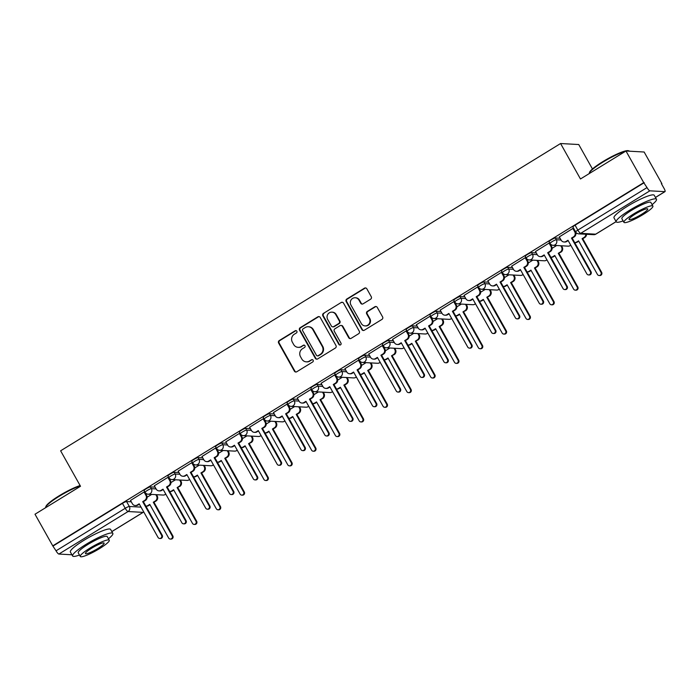 <?xml version="1.0" encoding="UTF-8"?>
<svg xmlns="http://www.w3.org/2000/svg" width="700" height="700" viewBox="0 0 700 700"><rect width="100%" height="100%" fill="white"/><g stroke="black" fill="none" stroke-linecap="round" stroke-linejoin="round"><path stroke-width="1.05" d="M296.844 331.214A1.269 1.216 -86.8 0 0 295.181 330.767L279.256 340.559A1.811 1.732 -86.8 0 0 278.626 343.035L294.385 371.123A1.811 1.732 -86.8 0 0 296.765 371.761L312.69 361.97A1.269 1.216 -86.8 0 0 312.148 359.608A1.269 1.216 -86.8 0 0 311.465 359.783L309.4 361.051A5.801 5.556 -86.8 0 1 301.805 359.004L300.493 356.668A5.801 5.556 -86.8 0 1 302.488 348.731L304.544 347.463A1.269 1.216 -86.8 0 0 304.001 345.1A1.269 1.216 -86.8 0 0 303.319 345.275L301.262 346.544A5.801 5.556 -86.8 0 1 293.659 344.496L292.346 342.16A5.801 5.556 -86.8 0 1 294.341 334.215L296.406 332.955A1.269 1.216 -86.8 0 0 296.844 331.214M296.126 330.636A1.269 1.216 -86.8 0 0 295.706 330.794L279.781 340.585A1.811 1.732 -86.8 0 0 279.16 343.07L294.919 371.149A1.811 1.732 -86.8 0 0 296.056 371.998M312.41 359.66A1.269 1.216 -86.8 0 0 311.99 359.817L309.4 361.051M304.264 345.144A1.269 1.216 -86.8 0 0 303.852 345.31L301.262 346.544M370.641 299.18A1.811 1.732 -86.8 0 0 371.262 296.704L366.844 288.82A1.811 1.732 -86.8 0 0 364.464 288.181L346.78 299.049A1.811 1.732 -86.8 0 0 346.159 301.534L361.918 329.613A1.811 1.732 -86.8 0 0 364.289 330.251L381.981 319.384A1.811 1.732 -86.8 0 0 382.602 316.908L377.256 307.387A1.811 1.732 -86.8 0 0 374.885 306.749L367.316 311.404A1.811 1.732 -86.8 0 0 366.695 313.88L369.338 318.605A4.848 4.646 -86.8 0 1 365.059 325.902A4.848 4.646 -86.8 0 1 361.322 323.531L350.945 305.043A4.848 4.646 -86.8 0 1 355.224 297.736A4.848 4.646 -86.8 0 1 358.969 300.116L360.692 303.196A1.811 1.732 -86.8 0 0 363.072 303.835L370.641 299.18M52.754 545.851L35 514.229L80.509 486.255L60.62 450.809L560.577 143.526L580.466 178.972L625.975 151.008L643.72 182.63L52.754 545.851L56.044 550.812L125.221 508.296A3.692 0.586 -29.3 0 1 129.334 506.476L141.041 507.124M320.224 317.476A1.811 1.732 -86.8 0 0 317.852 316.829L300.16 327.705A1.811 1.732 -86.8 0 0 299.539 330.181L315.297 358.269A1.811 1.732 -86.8 0 0 317.678 358.908L335.361 348.04A1.811 1.732 -86.8 0 0 335.983 345.555L320.224 317.476M323.47 313.381L341.162 302.505A1.811 1.732 -86.8 0 1 343.534 303.144L359.293 331.231A1.811 1.732 -86.8 0 1 358.671 333.707L351.102 338.363A1.811 1.732 -86.8 0 1 348.723 337.724L342.335 326.331A1.811 1.732 -86.8 0 0 339.955 325.692L334.941 328.781A1.811 1.732 -86.8 0 0 334.311 331.266L340.97 343.123A1.269 1.216 -86.8 0 1 339.85 345.03A1.269 1.216 -86.8 0 1 338.87 344.409L322.849 315.858A1.811 1.732 -86.8 0 1 323.47 313.381L341.162 302.505M625.975 151.008L644.14 152.014L661.894 183.636L661.509 183.873M592.454 168.971L578.742 144.532L560.577 143.526M643.72 182.63L647.019 187.591A3.692 0.884 58.4 0 0 649.863 190.829L664.851 191.66A3.692 0.884 58.4 0 0 665 191.625A3.692 0.884 58.4 0 0 664.125 188.536L661.36 183.61L661.894 183.636M53.279 545.886L122.456 503.37A3.692 0.586 -29.3 0 1 126.569 501.55L131.285 501.812M71.925 554.776L58.887 554.05A3.692 0.884 -121.6 0 1 56.044 550.812M144.778 492.1L144.095 491.986L130.515 500.439M168.604 477.452L167.921 477.339L154.332 485.8M192.421 462.814L191.739 462.7L178.159 471.153M216.248 448.175L215.565 448.061L201.976 456.514M240.065 433.527L239.391 433.414L225.803 441.875M263.891 418.889L263.209 418.775L249.629 427.227M287.709 404.25L287.035 404.136L273.446 412.589M311.535 389.602L310.852 389.489L297.273 397.95M335.352 374.964L334.679 374.85L321.09 383.303M359.179 360.325L358.496 360.211L344.916 368.664M382.996 345.678L382.322 345.564L368.734 354.025M406.822 331.039L406.14 330.925L392.56 339.377M430.649 316.4L429.966 316.286L416.377 324.739M454.466 301.752L453.784 301.639L440.204 310.1M478.293 287.114L477.61 287L464.021 295.453M502.11 272.475L501.427 272.361L487.847 280.814M525.936 257.836L525.254 257.714L511.665 266.175M549.754 243.189L549.071 243.075L535.491 251.536M573.58 228.55L572.898 228.436L559.309 236.889M555.371 238L556.351 239.75A3.692 0.586 -29.3 0 0 552.615 241.343A3.692 0.586 -29.3 0 0 550.077 243.434L549.097 241.684A3.692 0.586 150.7 0 1 551.635 239.593A3.692 0.586 150.7 0 1 555.371 238L560.087 238.263M531.545 252.648L532.525 254.389A3.692 0.586 -29.3 0 0 528.798 255.981A3.692 0.586 -29.3 0 0 526.251 258.072L525.271 256.331A3.692 0.586 150.7 0 1 527.809 254.231A3.692 0.586 150.7 0 1 531.545 252.648L536.261 252.901M507.727 267.286L508.707 269.036A3.692 0.586 -29.3 0 0 504.971 270.62A3.692 0.586 -29.3 0 0 502.434 272.72L501.454 270.97A3.692 0.586 150.7 0 1 503.991 268.879A3.692 0.586 150.7 0 1 507.727 267.286L512.435 267.549M483.901 281.925L484.881 283.675A3.692 0.586 -29.3 0 0 481.154 285.267A3.692 0.586 -29.3 0 0 478.608 287.359L477.627 285.609A3.692 0.586 150.7 0 1 480.165 283.517A3.692 0.586 150.7 0 1 483.901 281.925L488.617 282.188M460.075 296.572L461.064 298.314A3.692 0.586 -29.3 0 0 457.327 299.906A3.692 0.586 -29.3 0 0 454.79 301.998L453.801 300.256A3.692 0.586 150.7 0 1 456.347 298.156A3.692 0.586 150.7 0 1 460.075 296.572L464.791 296.826M436.257 311.211L437.238 312.961A3.692 0.586 -29.3 0 0 433.501 314.545A3.692 0.586 -29.3 0 0 430.964 316.645L429.984 314.895A3.692 0.586 150.7 0 1 432.521 312.795A3.692 0.586 150.7 0 1 436.257 311.211L440.974 311.474M412.431 325.85L413.42 327.6A3.692 0.586 -29.3 0 0 409.684 329.192A3.692 0.586 -29.3 0 0 407.146 331.284L406.158 329.534A3.692 0.586 150.7 0 1 408.704 327.442A3.692 0.586 150.7 0 1 412.431 325.85L417.148 326.113M388.614 340.489L389.594 342.239A3.692 0.586 -29.3 0 0 385.858 343.831A3.692 0.586 -29.3 0 0 383.32 345.922L382.34 344.172A3.692 0.586 150.7 0 1 384.877 342.081A3.692 0.586 150.7 0 1 388.614 340.489L393.33 340.751M364.787 355.136L365.767 356.886A3.692 0.586 -29.3 0 0 362.04 358.47A3.692 0.586 -29.3 0 0 359.494 360.57L358.514 358.82A3.692 0.586 150.7 0 1 361.06 356.72A3.692 0.586 150.7 0 1 364.787 355.136L369.504 355.399M340.97 369.775L341.95 371.525A3.692 0.586 -29.3 0 0 338.214 373.118A3.692 0.586 -29.3 0 0 335.676 375.209L334.696 373.459A3.692 0.586 150.7 0 1 337.234 371.368A3.692 0.586 150.7 0 1 340.97 369.775L345.686 370.037M317.144 384.414L318.124 386.164A3.692 0.586 -29.3 0 0 314.396 387.756A3.692 0.586 -29.3 0 0 311.85 389.848L310.87 388.098A3.692 0.586 150.7 0 1 313.416 386.006A3.692 0.586 150.7 0 1 317.144 384.414L321.86 384.676M293.326 399.061L294.306 400.811A3.692 0.586 -29.3 0 0 290.57 402.395A3.692 0.586 -29.3 0 0 288.033 404.495L287.053 402.745A3.692 0.586 150.7 0 1 289.59 400.645A3.692 0.586 150.7 0 1 293.326 399.061L298.043 399.324M269.5 413.7L270.48 415.45A3.692 0.586 -29.3 0 0 266.752 417.043A3.692 0.586 -29.3 0 0 264.206 419.134L263.226 417.384A3.692 0.586 150.7 0 1 265.773 415.293A3.692 0.586 150.7 0 1 269.5 413.7L274.216 413.963M245.682 428.339L246.662 430.089A3.692 0.586 -29.3 0 0 242.926 431.681A3.692 0.586 -29.3 0 0 240.389 433.773L239.409 432.023A3.692 0.586 150.7 0 1 241.946 429.931A3.692 0.586 150.7 0 1 245.682 428.339L250.399 428.601M221.856 442.986L222.836 444.727A3.692 0.586 -29.3 0 0 219.109 446.32A3.692 0.586 -29.3 0 0 216.562 448.42L215.582 446.67A3.692 0.586 150.7 0 1 218.129 444.57A3.692 0.586 150.7 0 1 221.856 442.986L226.572 443.249M198.039 457.625L199.019 459.375A3.692 0.586 -29.3 0 0 195.282 460.959A3.692 0.586 -29.3 0 0 192.745 463.059L191.765 461.309A3.692 0.586 150.7 0 1 194.303 459.218A3.692 0.586 150.7 0 1 198.039 457.625L202.755 457.887M174.213 472.264L175.192 474.014A3.692 0.586 -29.3 0 0 171.465 475.606A3.692 0.586 -29.3 0 0 168.919 477.698L167.939 475.948A3.692 0.586 150.7 0 1 170.476 473.856A3.692 0.586 150.7 0 1 174.213 472.264L178.929 472.526M150.395 486.911L151.375 488.653A3.692 0.586 -29.3 0 0 147.639 490.245A3.692 0.586 -29.3 0 0 145.101 492.336L144.121 490.595A3.692 0.586 150.7 0 1 146.659 488.495A3.692 0.586 150.7 0 1 150.395 486.911L155.102 487.165M151.681 494.419L147.123 497.227M644.254 182.665L575.076 225.181A3.692 0.586 150.7 0 0 572.915 227.045L575.68 231.971A3.692 0.586 -29.3 0 1 577.841 230.108L647.019 187.591M175.508 479.78L170.94 482.58M199.325 465.133L194.766 467.941M223.151 450.494L218.584 453.302M246.969 435.855L242.41 438.655M270.795 421.207L266.227 424.016M294.621 406.569L290.054 409.377M318.439 391.93L313.871 394.73M342.265 377.283L337.697 380.091M366.082 362.644L361.515 365.453M389.909 348.005L385.341 350.805M413.726 333.358L409.159 336.166M437.553 318.719L432.985 321.527M461.37 304.08L456.811 306.88M485.196 289.433L480.629 292.241M509.014 274.794L504.455 277.602M532.84 260.155L528.273 262.955M556.657 245.516L552.099 248.316M576.747 233.161L575.916 233.678M298.139 347.34L298.664 347.366A5.801 5.556 -86.8 0 0 301.787 346.57M306.276 361.848L306.81 361.882A5.801 5.556 -86.8 0 0 309.934 361.078M319.086 316.619A1.811 1.732 -86.8 0 0 318.377 316.864L300.694 327.731A1.811 1.732 -86.8 0 0 300.072 330.216L315.831 358.295A1.811 1.732 -86.8 0 0 316.96 359.152M303.039 328.877A1.269 1.216 -86.8 0 0 302.601 330.61L316.435 355.259A1.269 1.216 -86.8 0 0 318.098 355.705L320.267 354.375A5.801 5.556 -86.8 0 0 322.262 346.43L312.812 329.586A5.801 5.556 -86.8 0 0 305.209 327.539L303.039 328.877M317.415 355.88L317.94 355.915A1.269 1.216 -86.8 0 0 318.623 355.74L318.098 355.705M308.332 326.743L308.866 326.769A5.801 5.556 -86.8 0 1 313.338 329.613L322.796 346.465A5.801 5.556 -86.8 0 1 320.801 354.401L318.623 355.74M342.396 302.295A1.811 1.732 -86.8 0 0 341.688 302.54M340.935 325.447L341.469 325.474A1.811 1.732 -86.8 0 1 342.86 326.366L349.256 337.75A1.811 1.732 -86.8 0 0 350.394 338.608M324.004 313.408A1.811 1.732 -86.8 0 0 323.374 315.892L339.404 344.444A1.269 1.216 -86.8 0 0 340.113 345.012M335.703 314.519A4.848 4.646 -86.8 0 0 327.731 314.466A4.848 4.646 -86.8 0 0 327.679 319.445L331.336 325.955A1.811 1.732 -86.8 0 0 333.716 326.594L338.73 323.514A1.811 1.732 -86.8 0 0 339.36 321.029L335.703 314.519L336.227 314.545A4.848 4.646 -86.8 0 0 332.491 312.174L331.957 312.139M332.736 326.848L333.27 326.874A1.811 1.732 -86.8 0 0 334.241 326.629L333.716 326.594M336.227 314.545L339.885 321.064A1.811 1.732 -86.8 0 1 339.264 323.54L334.241 326.629M355.224 297.736L355.757 297.771A4.848 4.646 -86.8 0 1 359.494 300.142L361.226 303.223A1.811 1.732 -86.8 0 0 362.364 304.08M365.059 325.902L365.592 325.938A4.848 4.646 -86.8 0 0 369.871 318.631L369.338 318.605M376.127 306.53A1.811 1.732 -86.8 0 0 375.419 306.775L367.841 311.43A1.811 1.732 -86.8 0 0 367.22 313.915L369.871 318.631M365.706 287.971A1.811 1.732 -86.8 0 0 364.998 288.207L347.305 299.084A1.811 1.732 -86.8 0 0 346.684 301.56L362.442 329.648A1.811 1.732 -86.8 0 0 363.58 330.496M156.494 494.681L157.229 495.994A3.692 3.535 93.2 0 1 155.96 501.051L153.974 502.267L153.282 502.233L155.269 501.016A3.692 3.535 -86.8 0 0 156.537 495.959L155.803 494.646M149.966 504.735L148.479 505.654A3.692 3.535 93.2 0 1 146.492 506.161L145.871 506.126A3.692 3.535 -86.8 0 0 147.787 505.61L149.774 504.394L168.639 538.011A2.126 2.03 -86.8 0 0 172.13 538.029A2.126 2.03 -86.8 0 0 172.148 535.85L153.282 502.233M153.974 502.267L172.839 535.885A2.126 2.03 93.2 0 1 170.966 539.087L170.275 539.053M130.471 500.36L132.361 503.72A3.692 3.535 -86.8 0 0 137.191 505.024L139.178 503.808L158.043 537.425A2.126 2.03 -86.8 0 0 161.534 537.442A2.126 2.03 -86.8 0 0 161.56 535.264L142.695 501.646L144.681 500.43A3.692 3.535 -86.8 0 0 145.95 495.373L146.633 495.407A3.692 3.535 93.2 0 1 145.364 500.465L143.377 501.681L162.242 535.299A2.126 2.03 93.2 0 1 160.37 538.501L159.688 538.457M139.37 504.149L137.883 505.059A3.692 3.535 93.2 0 1 135.896 505.566L135.205 505.531M144.734 492.021L146.633 495.407M144.06 492.004L145.95 495.373M142.695 501.646L143.377 501.681M180.32 480.043L181.055 481.355A3.692 3.535 93.2 0 1 179.786 486.412L177.109 487.594L179.095 486.369A3.692 3.535 -86.8 0 0 180.364 481.311L179.629 480.008M173.793 490.096L172.296 491.006A3.692 3.535 93.2 0 1 170.31 491.514L169.697 491.479A3.692 3.535 -86.8 0 0 171.614 490.971L173.6 489.746L192.465 523.364A2.126 2.03 -86.8 0 0 195.947 523.39A2.126 2.03 -86.8 0 0 195.974 521.211L177.109 487.594M177.8 487.629L196.665 521.246A2.126 2.03 93.2 0 1 194.793 524.449L194.101 524.405M204.138 465.404L204.873 466.716A3.692 3.535 93.2 0 1 203.604 471.765L201.617 472.99L200.935 472.946L202.912 471.73A3.692 3.535 -86.8 0 0 204.19 466.673L203.455 465.36M197.61 475.449L196.123 476.367A3.692 3.535 93.2 0 1 194.136 476.875L193.515 476.84A3.692 3.535 -86.8 0 0 195.431 476.332L197.418 475.108L216.282 508.725A2.126 2.03 -86.8 0 0 219.774 508.742A2.126 2.03 -86.8 0 0 219.791 506.564L200.935 472.946M201.617 472.99L220.482 506.608A2.126 2.03 93.2 0 1 218.61 509.801L217.919 509.766M154.289 485.721L156.179 489.081A3.692 3.535 -86.8 0 0 161.018 490.385L163.004 489.16L181.869 522.778A2.126 2.03 -86.8 0 0 185.36 522.804A2.126 2.03 -86.8 0 0 185.377 520.625L166.513 487.008L168.499 485.782A3.692 3.535 -86.8 0 0 169.768 480.725L170.459 480.769A3.692 3.535 93.2 0 1 169.19 485.826L167.204 487.043L186.069 520.66A2.126 2.03 93.2 0 1 184.196 523.863L183.505 523.819M163.196 489.51L161.709 490.42A3.692 3.535 93.2 0 1 159.714 490.927L159.031 490.892M168.56 477.374L170.459 480.769M167.886 477.365L169.768 480.725M166.513 487.008L167.204 487.043M178.115 471.074L180.005 474.442A3.692 3.535 -86.8 0 0 184.844 475.738L186.821 474.521L205.686 508.139A2.126 2.03 -86.8 0 0 209.178 508.156A2.126 2.03 -86.8 0 0 209.204 505.977L190.339 472.36L192.325 471.144A3.692 3.535 -86.8 0 0 193.594 466.086L194.285 466.121A3.692 3.535 93.2 0 1 193.008 471.179L191.03 472.404L209.886 506.021A2.126 2.03 93.2 0 1 208.014 509.215L207.331 509.18M187.014 474.863L185.526 475.781A3.692 3.535 93.2 0 1 183.54 476.289L182.849 476.245M192.377 462.735L194.285 466.121M191.704 462.726L193.594 466.086M190.339 472.36L191.03 472.404M80.299 485.896A23.074 3.666 150.7 0 0 59.168 496.317A23.074 3.666 150.7 0 0 45.64 507.316L45.859 506.581A22.522 3.579 -29.3 0 1 59.062 495.854A22.522 3.579 -29.3 0 1 80.106 485.537M108.465 538.773A23.074 3.666 150.7 0 0 112.849 533.391A23.074 3.666 150.7 0 0 86.109 544.32A23.074 3.666 150.7 0 0 72.608 555.975A23.074 3.666 150.7 0 0 79.485 555.039M112.849 533.391L110.626 529.419A23.074 3.666 150.7 0 0 83.877 540.347A23.074 3.666 150.7 0 0 70.376 552.003L72.608 555.975M80.29 556.474L78.243 552.816A16.616 2.643 -29.3 0 1 87.964 544.425A16.616 2.643 -29.3 0 1 107.214 536.559L109.27 540.207A16.616 2.643 150.7 0 0 90.011 548.074A16.616 2.643 150.7 0 0 80.29 556.474A16.616 2.643 150.7 0 0 99.549 548.608A16.616 2.643 150.7 0 0 109.27 540.207M91.709 548.17A10.71 1.706 150.7 0 0 85.444 553.577A10.71 1.706 150.7 0 0 97.851 548.511A10.71 1.706 150.7 0 0 104.116 543.104A10.71 1.706 150.7 0 0 91.709 548.17M625.494 151.296A23.074 3.666 150.7 0 0 602.805 162.19A23.074 3.666 150.7 0 0 589.278 173.189L589.488 172.454A22.522 3.579 -29.3 0 1 602.691 161.726A22.522 3.579 -29.3 0 1 628.259 150.701L628.994 150.894A23.074 3.666 150.7 0 0 626.57 151.034M629.51 151.2A23.074 3.666 150.7 0 0 628.994 150.894M652.094 204.645A23.074 3.666 150.7 0 0 656.486 199.264A23.074 3.666 150.7 0 0 629.738 210.192A23.074 3.666 150.7 0 0 616.236 221.847A23.074 3.666 150.7 0 0 623.122 220.911M656.486 199.264L654.255 195.291A23.074 3.666 150.7 0 0 627.515 206.22A23.074 3.666 150.7 0 0 614.005 217.875L616.236 221.847M623.928 222.346L621.871 218.689A16.616 2.643 -29.3 0 1 631.593 210.298A16.616 2.643 -29.3 0 1 650.851 202.431L652.899 206.08A16.616 2.643 150.7 0 0 633.649 213.946A16.616 2.643 150.7 0 0 623.928 222.346A16.616 2.643 150.7 0 0 643.178 214.48A16.616 2.643 150.7 0 0 652.899 206.08M635.337 214.043A10.71 1.706 150.7 0 0 629.072 219.45A10.71 1.706 150.7 0 0 641.489 214.384A10.71 1.706 150.7 0 0 647.754 208.976A10.71 1.706 150.7 0 0 635.337 214.043M227.964 450.756L228.699 452.069A3.692 3.535 93.2 0 1 227.43 457.126L225.444 458.343L224.752 458.308L226.739 457.091A3.692 3.535 -86.8 0 0 228.007 452.034L227.273 450.721M221.436 460.81L219.94 461.729A3.692 3.535 93.2 0 1 217.954 462.236L217.341 462.201A3.692 3.535 -86.8 0 0 219.258 461.685L221.244 460.469L240.109 494.086A2.126 2.03 -86.8 0 0 243.591 494.104A2.126 2.03 -86.8 0 0 243.618 491.925L224.752 458.308M225.444 458.343L244.309 491.96A2.126 2.03 93.2 0 1 242.436 495.162L241.745 495.127M251.781 436.118L252.516 437.43A3.692 3.535 93.2 0 1 251.248 442.488L248.579 443.669L250.556 442.444A3.692 3.535 -86.8 0 0 251.834 437.395L251.099 436.082M245.254 446.171L243.766 447.081A3.692 3.535 93.2 0 1 241.78 447.589L241.159 447.554A3.692 3.535 -86.8 0 0 243.075 447.046L245.061 445.821L263.926 479.439A2.126 2.03 -86.8 0 0 267.418 479.465A2.126 2.03 -86.8 0 0 267.444 477.286L248.579 443.669M249.261 443.704L268.126 477.321A2.126 2.03 93.2 0 1 266.254 480.524L265.562 480.48M275.608 421.479L276.342 422.791A3.692 3.535 93.2 0 1 275.074 427.84L273.088 429.065L272.396 429.021L274.382 427.805A3.692 3.535 -86.8 0 0 275.651 422.748L274.916 421.435M269.08 431.524L267.592 432.442A3.692 3.535 93.2 0 1 265.598 432.95L264.985 432.915A3.692 3.535 -86.8 0 0 266.901 432.408L268.887 431.183L287.752 464.8A2.126 2.03 -86.8 0 0 291.244 464.826A2.126 2.03 -86.8 0 0 291.261 462.639L272.396 429.021M273.088 429.065L291.953 462.683A2.126 2.03 93.2 0 1 290.08 465.876L289.389 465.841M201.933 456.435L203.822 459.795A3.692 3.535 -86.8 0 0 208.661 461.099L210.648 459.883L229.513 493.5A2.126 2.03 -86.8 0 0 233.004 493.517A2.126 2.03 -86.8 0 0 233.021 491.339L214.156 457.721L216.143 456.505A3.692 3.535 -86.8 0 0 217.411 451.448L218.102 451.483A3.692 3.535 93.2 0 1 216.834 456.54L214.847 457.756L233.713 491.374A2.126 2.03 93.2 0 1 231.84 494.576L231.149 494.541M210.84 460.224L209.352 461.142A3.692 3.535 93.2 0 1 207.366 461.65L206.675 461.606M216.204 448.096L218.102 451.483M215.53 448.079L217.411 451.448M214.156 457.721L214.847 457.756M225.759 441.796L227.649 445.156A3.692 3.535 -86.8 0 0 232.487 446.46L234.465 445.235L253.33 478.852A2.126 2.03 -86.8 0 0 256.821 478.879A2.126 2.03 -86.8 0 0 256.848 476.7L237.983 443.082L239.969 441.858A3.692 3.535 -86.8 0 0 241.237 436.8L241.929 436.844A3.692 3.535 93.2 0 1 240.651 441.901L238.674 443.118L257.539 476.735A2.126 2.03 93.2 0 1 255.657 479.938L254.975 479.894M234.657 445.585L233.17 446.495A3.692 3.535 93.2 0 1 231.184 447.002L230.493 446.967M240.021 433.449L241.929 436.844M239.348 433.44L241.237 436.8M237.983 443.082L238.674 443.118M249.576 427.149L251.466 430.517A3.692 3.535 -86.8 0 0 256.305 431.821L258.291 430.596L277.156 464.214A2.126 2.03 -86.8 0 0 280.648 464.231A2.126 2.03 -86.8 0 0 280.665 462.052L261.8 428.435L263.786 427.219A3.692 3.535 -86.8 0 0 265.055 422.161L265.746 422.196A3.692 3.535 93.2 0 1 264.477 427.254L262.491 428.479L281.356 462.096A2.126 2.03 93.2 0 1 279.484 465.29L278.793 465.255M258.484 430.938L256.996 431.856A3.692 3.535 93.2 0 1 255.01 432.364L254.319 432.329M263.848 418.81L265.746 422.196M263.174 418.801L265.055 422.161M261.8 428.435L262.491 428.479M299.425 406.831L300.16 408.144A3.692 3.535 93.2 0 1 298.891 413.201L296.905 414.426L296.223 414.382L298.209 413.166A3.692 3.535 -86.8 0 0 299.477 408.109L298.743 406.796M292.898 416.885L291.41 417.804A3.692 3.535 93.2 0 1 289.424 418.311L288.803 418.276A3.692 3.535 -86.8 0 0 290.719 417.76L292.705 416.544L311.57 450.161A2.126 2.03 -86.8 0 0 315.061 450.179A2.126 2.03 -86.8 0 0 315.088 448L296.223 414.382M296.905 414.426L315.77 448.035A2.126 2.03 93.2 0 1 313.898 451.238L313.206 451.202M273.402 412.51L275.293 415.87A3.692 3.535 -86.8 0 0 280.131 417.174L282.118 415.957L300.983 449.575A2.126 2.03 -86.8 0 0 304.465 449.593A2.126 2.03 -86.8 0 0 304.491 447.414L285.626 413.796L287.613 412.58A3.692 3.535 -86.8 0 0 288.881 407.523L289.572 407.558A3.692 3.535 93.2 0 1 288.304 412.615L286.317 413.831L305.183 447.449A2.126 2.03 93.2 0 1 303.301 450.651L302.619 450.616M282.31 416.299L280.814 417.217A3.692 3.535 93.2 0 1 278.828 417.725L278.136 417.681M287.665 404.171L289.572 407.558M286.991 404.154L288.881 407.523M285.626 413.796L286.317 413.831M323.251 392.192L323.986 393.505A3.692 3.535 93.2 0 1 322.717 398.562L320.04 399.744L322.026 398.519A3.692 3.535 -86.8 0 0 323.295 393.47L322.56 392.158M316.724 402.246L315.236 403.156A3.692 3.535 93.2 0 1 313.241 403.664L312.629 403.629A3.692 3.535 -86.8 0 0 314.545 403.121L316.531 401.905L335.396 435.514A2.126 2.03 -86.8 0 0 338.887 435.54A2.126 2.03 -86.8 0 0 338.905 433.361L320.04 399.744M320.731 399.779L339.596 433.396A2.126 2.03 93.2 0 1 337.724 436.599L337.033 436.555M297.229 397.871L299.11 401.231A3.692 3.535 -86.8 0 0 303.949 402.535L305.935 401.31L324.8 434.928A2.126 2.03 -86.8 0 0 328.291 434.954A2.126 2.03 -86.8 0 0 328.309 432.775L309.444 399.158L311.43 397.933A3.692 3.535 -86.8 0 0 312.707 392.875L313.39 392.919A3.692 3.535 93.2 0 1 312.121 397.976L310.135 399.192L329 432.81A2.126 2.03 93.2 0 1 327.127 436.012L326.436 435.969M306.127 401.66L304.64 402.57A3.692 3.535 93.2 0 1 302.654 403.078L301.963 403.043M311.491 389.524L313.39 392.919M310.817 389.515L312.707 392.875M309.444 399.158L310.135 399.192M347.069 377.554L347.804 378.866A3.692 3.535 93.2 0 1 346.535 383.915L344.549 385.14L343.866 385.105L345.852 383.88A3.692 3.535 -86.8 0 0 347.121 378.822L346.386 377.51M340.541 387.599L339.054 388.517A3.692 3.535 93.2 0 1 337.067 389.025L336.446 388.99A3.692 3.535 -86.8 0 0 338.363 388.483L340.349 387.257L359.214 420.875A2.126 2.03 -86.8 0 0 362.705 420.901A2.126 2.03 -86.8 0 0 362.731 418.714L343.866 385.105M344.549 385.14L363.414 418.757A2.126 2.03 93.2 0 1 361.541 421.951L360.859 421.916M321.046 383.224L322.936 386.592A3.692 3.535 -86.8 0 0 327.775 387.896L329.761 386.671L348.626 420.289A2.126 2.03 -86.8 0 0 352.109 420.306A2.126 2.03 -86.8 0 0 352.135 418.127L333.27 384.51L335.256 383.294A3.692 3.535 -86.8 0 0 336.525 378.236L337.216 378.28A3.692 3.535 93.2 0 1 335.947 383.329L333.961 384.554L352.826 418.171A2.126 2.03 93.2 0 1 350.954 421.365L350.262 421.33M329.954 387.012L328.457 387.931A3.692 3.535 93.2 0 1 326.471 388.439L325.789 388.404M335.309 374.885L337.216 378.28M334.635 374.876L336.525 378.236M333.27 384.51L333.961 384.554M370.895 362.915L371.63 364.219A3.692 3.535 93.2 0 1 370.361 369.276L368.375 370.501L367.684 370.457L369.67 369.241A3.692 3.535 -86.8 0 0 370.939 364.184L370.204 362.871M364.368 372.96L362.88 373.879A3.692 3.535 93.2 0 1 360.885 374.386L360.273 374.351A3.692 3.535 -86.8 0 0 362.189 373.835L364.175 372.619L383.04 406.236A2.126 2.03 -86.8 0 0 386.531 406.254A2.126 2.03 -86.8 0 0 386.549 404.075L367.684 370.457M368.375 370.501L387.24 404.11A2.126 2.03 93.2 0 1 385.368 407.312L384.676 407.277M344.873 368.585L346.754 371.945A3.692 3.535 -86.8 0 0 351.592 373.249L353.579 372.033L372.444 405.65A2.126 2.03 -86.8 0 0 375.935 405.668A2.126 2.03 -86.8 0 0 375.961 403.489L357.096 369.871L359.074 368.655A3.692 3.535 -86.8 0 0 360.351 363.598L361.034 363.632A3.692 3.535 93.2 0 1 359.765 368.69L357.779 369.906L376.644 403.524A2.126 2.03 93.2 0 1 374.771 406.726L374.08 406.691M353.771 372.374L352.284 373.293A3.692 3.535 93.2 0 1 350.297 373.8L349.606 373.756M359.135 360.246L361.034 363.632M358.461 360.229L360.351 363.598M357.096 369.871L357.779 369.906M394.713 348.267L395.456 349.58A3.692 3.535 93.2 0 1 394.179 354.637L391.51 355.819L393.496 354.594A3.692 3.535 -86.8 0 0 394.765 349.545L394.03 348.233M388.185 358.321L386.697 359.231A3.692 3.535 93.2 0 1 384.711 359.739L384.09 359.713A3.692 3.535 -86.8 0 0 386.006 359.196L387.993 357.98L406.858 391.589A2.126 2.03 -86.8 0 0 410.349 391.615A2.126 2.03 -86.8 0 0 410.375 389.436L391.51 355.819M392.192 355.854L411.058 389.471A2.126 2.03 93.2 0 1 409.185 392.674L408.502 392.63M368.69 353.946L370.58 357.306A3.692 3.535 -86.8 0 0 375.419 358.61L377.405 357.385L396.27 391.002A2.126 2.03 -86.8 0 0 399.752 391.029A2.126 2.03 -86.8 0 0 399.779 388.85L380.914 355.233L382.9 354.007A3.692 3.535 -86.8 0 0 384.169 348.959L384.86 348.994A3.692 3.535 93.2 0 1 383.591 354.051L381.605 355.267L400.47 388.885A2.126 2.03 93.2 0 1 398.598 392.088L397.906 392.044M377.598 357.735L376.101 358.645A3.692 3.535 93.2 0 1 374.115 359.152L373.433 359.118M382.953 345.599L384.86 348.994M382.279 345.59L384.169 348.959M380.914 355.233L381.605 355.267M418.539 333.629L419.274 334.941A3.692 3.535 93.2 0 1 418.005 339.99L415.328 341.18L417.314 339.955A3.692 3.535 -86.8 0 0 418.582 334.898L417.848 333.594M412.011 343.674L410.524 344.592A3.692 3.535 93.2 0 1 408.537 345.1L407.916 345.065A3.692 3.535 -86.8 0 0 409.832 344.558L411.819 343.332L430.684 376.95A2.126 2.03 -86.8 0 0 434.175 376.976A2.126 2.03 -86.8 0 0 434.192 374.789L415.328 341.18M416.019 341.215L434.884 374.832A2.126 2.03 93.2 0 1 433.011 378.026L432.32 377.991M392.516 339.299L394.398 342.668A3.692 3.535 -86.8 0 0 399.236 343.971L401.223 342.746L420.088 376.364A2.126 2.03 -86.8 0 0 423.579 376.39A2.126 2.03 -86.8 0 0 423.605 374.203L404.74 340.585L406.717 339.369A3.692 3.535 -86.8 0 0 407.995 334.311L408.678 334.355A3.692 3.535 93.2 0 1 407.409 339.404L405.422 340.629L424.287 374.246A2.126 2.03 93.2 0 1 422.415 377.44L421.724 377.405M401.415 343.088L399.928 344.006A3.692 3.535 93.2 0 1 397.941 344.514L397.25 344.479M406.779 330.96L408.678 334.355M406.105 330.951L407.995 334.311M404.74 340.585L405.422 340.629M442.365 318.99L443.1 320.294A3.692 3.535 93.2 0 1 441.822 325.351L439.845 326.576L439.154 326.533L441.14 325.316A3.692 3.535 -86.8 0 0 442.409 320.259L441.674 318.946M435.829 329.035L434.341 329.954A3.692 3.535 93.2 0 1 432.355 330.461L431.743 330.426A3.692 3.535 -86.8 0 0 433.659 329.91L435.636 328.694L454.501 362.311A2.126 2.03 -86.8 0 0 457.992 362.329A2.126 2.03 -86.8 0 0 458.019 360.15L439.154 326.533M439.845 326.576L458.701 360.185A2.126 2.03 93.2 0 1 456.829 363.387L456.146 363.352M416.334 324.66L418.224 328.029A3.692 3.535 -86.8 0 0 423.062 329.324L425.049 328.108L443.914 361.725A2.126 2.03 -86.8 0 0 447.405 361.743A2.126 2.03 -86.8 0 0 447.422 359.564L428.558 325.946L430.544 324.73A3.692 3.535 -86.8 0 0 431.812 319.672L432.504 319.707A3.692 3.535 93.2 0 1 431.235 324.765L429.249 325.99L448.114 359.599A2.126 2.03 93.2 0 1 446.241 362.801L445.55 362.766M425.241 328.449L423.754 329.368A3.692 3.535 93.2 0 1 421.759 329.875L421.076 329.831M430.596 316.321L432.504 319.707M429.922 316.304L431.812 319.672M428.558 325.946L429.249 325.99M466.183 304.342L466.918 305.655A3.692 3.535 93.2 0 1 465.649 310.713L462.971 311.894L464.957 310.669A3.692 3.535 -86.8 0 0 466.226 305.62L465.491 304.308M459.655 314.396L458.168 315.306A3.692 3.535 93.2 0 1 456.181 315.814L455.56 315.787A3.692 3.535 -86.8 0 0 457.476 315.271L459.463 314.055L478.327 347.672A2.126 2.03 -86.8 0 0 481.819 347.69A2.126 2.03 -86.8 0 0 481.836 345.511L462.971 311.894M463.662 311.929L482.528 345.546A2.126 2.03 93.2 0 1 480.655 348.749L479.964 348.705M440.16 310.021L442.041 313.381A3.692 3.535 -86.8 0 0 446.88 314.685L448.866 313.469L467.731 347.078A2.126 2.03 -86.8 0 0 471.222 347.104A2.126 2.03 -86.8 0 0 471.249 344.925L452.384 311.308L454.37 310.082A3.692 3.535 -86.8 0 0 455.639 305.034L456.321 305.069A3.692 3.535 93.2 0 1 455.052 310.126L453.066 311.342L471.931 344.96A2.126 2.03 93.2 0 1 470.059 348.162L469.376 348.119M449.059 313.81L447.571 314.72A3.692 3.535 93.2 0 1 445.585 315.227L444.894 315.192M454.423 301.674L456.321 305.069M453.749 301.665L455.639 305.034M452.384 311.308L453.066 311.342M490.009 289.704L490.744 291.016A3.692 3.535 93.2 0 1 489.466 296.074L486.798 297.255L488.784 296.03A3.692 3.535 -86.8 0 0 490.052 290.973L489.317 289.669M483.481 299.757L481.985 300.668A3.692 3.535 93.2 0 1 479.999 301.175L479.386 301.14A3.692 3.535 -86.8 0 0 481.302 300.632L483.289 299.408L502.145 333.025A2.126 2.03 -86.8 0 0 505.636 333.051A2.126 2.03 -86.8 0 0 505.662 330.864L486.798 297.255M487.489 297.29L506.354 330.908A2.126 2.03 93.2 0 1 504.472 334.101L503.79 334.066M463.977 295.374L465.867 298.743A3.692 3.535 -86.8 0 0 470.706 300.046L472.692 298.821L491.558 332.439A2.126 2.03 -86.8 0 0 495.049 332.465A2.126 2.03 -86.8 0 0 495.066 330.277L476.201 296.669L478.188 295.444A3.692 3.535 -86.8 0 0 479.456 290.386L480.148 290.43A3.692 3.535 93.2 0 1 478.879 295.479L476.892 296.704L495.758 330.321A2.126 2.03 93.2 0 1 493.885 333.515L493.194 333.48M472.885 299.162L471.398 300.081A3.692 3.535 93.2 0 1 469.403 300.589L468.72 300.554M478.24 287.035L480.148 290.43M477.566 287.026L479.456 290.386M476.201 296.669L476.892 296.704M513.826 275.065L514.561 276.369A3.692 3.535 93.2 0 1 513.293 281.426L511.306 282.651L510.615 282.608L512.601 281.391A3.692 3.535 -86.8 0 0 513.87 276.334L513.135 275.021M507.299 285.11L505.811 286.029A3.692 3.535 93.2 0 1 503.825 286.536L503.204 286.501A3.692 3.535 -86.8 0 0 505.12 285.985L507.106 284.769L525.971 318.386A2.126 2.03 -86.8 0 0 529.462 318.404A2.126 2.03 -86.8 0 0 529.48 316.225L510.615 282.608M511.306 282.651L530.171 316.269A2.126 2.03 93.2 0 1 528.299 319.463L527.608 319.428M487.804 280.735L489.694 284.104A3.692 3.535 -86.8 0 0 494.524 285.399L496.51 284.183L515.375 317.8A2.126 2.03 -86.8 0 0 518.866 317.817A2.126 2.03 -86.8 0 0 518.892 315.639L500.028 282.021L502.014 280.805A3.692 3.535 -86.8 0 0 503.282 275.748L503.965 275.783A3.692 3.535 93.2 0 1 502.696 280.84L500.71 282.065L519.575 315.674A2.126 2.03 93.2 0 1 517.702 318.876L517.02 318.841M496.702 284.524L495.215 285.442A3.692 3.535 93.2 0 1 493.229 285.95L492.537 285.906M502.066 272.396L503.965 275.783M501.392 272.379L503.282 275.748M500.028 282.021L500.71 282.065M537.653 260.418L538.387 261.73A3.692 3.535 93.2 0 1 537.119 266.787L535.133 268.004L534.441 267.969L536.428 266.752A3.692 3.535 -86.8 0 0 537.696 261.695L536.961 260.382M531.125 270.471L529.629 271.381A3.692 3.535 93.2 0 1 527.642 271.898L527.03 271.863A3.692 3.535 -86.8 0 0 528.946 271.346L530.933 270.13L549.798 303.748A2.126 2.03 -86.8 0 0 553.28 303.765A2.126 2.03 -86.8 0 0 553.306 301.586L534.441 267.969M535.133 268.004L553.997 301.621A2.126 2.03 93.2 0 1 552.125 304.824L551.434 304.78M511.621 266.096L513.511 269.456A3.692 3.535 -86.8 0 0 518.35 270.76L520.336 269.544L539.201 303.152A2.126 2.03 -86.8 0 0 542.692 303.179A2.126 2.03 -86.8 0 0 542.71 301L523.845 267.382L525.831 266.158A3.692 3.535 -86.8 0 0 527.1 261.109L527.791 261.144A3.692 3.535 93.2 0 1 526.523 266.201L524.536 267.418L543.401 301.035A2.126 2.03 93.2 0 1 541.529 304.238L540.837 304.194M520.529 269.885L519.041 270.795A3.692 3.535 93.2 0 1 517.046 271.303L516.364 271.267M525.892 257.749L527.791 261.144M525.219 257.74L527.1 261.109M523.845 267.382L524.536 267.418M561.47 245.779L562.205 247.091A3.692 3.535 93.2 0 1 560.936 252.149L558.267 253.33L560.245 252.105A3.692 3.535 -86.8 0 0 561.523 247.047L560.779 245.744M554.942 255.832L553.455 256.743A3.692 3.535 93.2 0 1 551.469 257.25L550.847 257.215A3.692 3.535 -86.8 0 0 552.764 256.707L554.75 255.483L573.615 289.1A2.126 2.03 -86.8 0 0 577.106 289.126A2.126 2.03 -86.8 0 0 577.124 286.947L558.267 253.33M558.95 253.365L577.815 286.983A2.126 2.03 93.2 0 1 575.942 290.185L575.251 290.141M535.447 251.449L537.337 254.818A3.692 3.535 -86.8 0 0 542.176 256.121L544.154 254.896L563.019 288.514A2.126 2.03 -86.8 0 0 566.51 288.54A2.126 2.03 -86.8 0 0 566.536 286.352L547.671 252.744L549.657 251.519A3.692 3.535 -86.8 0 0 550.926 246.461L551.617 246.505A3.692 3.535 93.2 0 1 550.34 251.554L548.354 252.779L567.219 286.396A2.126 2.03 93.2 0 1 565.346 289.59L564.664 289.555M544.346 255.237L542.859 256.156A3.692 3.535 93.2 0 1 540.872 256.664L540.181 256.629M549.71 243.11L551.617 246.505M549.036 243.101L550.926 246.461M547.671 252.744L548.354 252.779M586.512 234.281A3.692 3.535 93.2 0 1 584.762 237.501L582.776 238.726L582.085 238.682L584.071 237.466A3.692 3.535 -86.8 0 0 585.821 234.246M578.769 241.185L577.273 242.104A3.692 3.535 93.2 0 1 575.286 242.611L574.674 242.576A3.692 3.535 -86.8 0 0 576.59 242.06L578.576 240.844L597.441 274.461A2.126 2.03 -86.8 0 0 600.924 274.479A2.126 2.03 -86.8 0 0 600.95 272.3L582.085 238.682M582.776 238.726L601.641 272.344A2.126 2.03 93.2 0 1 599.769 275.537L599.077 275.502M559.265 236.81L561.155 240.179A3.692 3.535 -86.8 0 0 565.994 241.474L567.98 240.257L586.845 273.875A2.126 2.03 -86.8 0 0 590.336 273.892A2.126 2.03 -86.8 0 0 590.354 271.714L571.489 238.096L573.475 236.88A3.692 3.535 -86.8 0 0 574.744 231.822L575.435 231.858A3.692 3.535 93.2 0 1 574.166 236.915L572.18 238.14L591.045 271.757A2.126 2.03 93.2 0 1 589.173 274.951L588.481 274.916M568.173 240.599L566.685 241.517A3.692 3.535 93.2 0 1 564.699 242.025L564.008 241.981M573.536 228.471L575.435 231.858M572.863 228.463L574.744 231.822M571.489 238.096L572.18 238.14M295.706 330.794L295.181 330.767M311.99 359.817L311.465 359.783M303.852 345.31L303.319 345.275M649.863 190.829L580.685 233.345L595.674 234.176L616.105 221.62M655.454 197.435L664.851 191.66M126.569 501.55L129.334 506.476A3.692 3.535 -86.8 0 1 128.065 511.534L58.887 554.05M111.825 531.562L143.054 512.365L128.065 511.534A3.692 0.884 -121.6 0 1 125.221 508.296L122.456 503.37M550.077 243.434A3.692 3.692 0 0 0 553.087 245.315A3.692 3.535 93.2 0 0 556.351 239.75L561.067 240.013M526.251 258.072A3.692 3.692 0 0 0 529.27 259.954A3.692 3.535 93.2 0 0 532.525 254.389L537.241 254.651M502.434 272.72A3.692 3.692 0 0 0 505.444 274.601A3.692 3.535 93.2 0 0 508.707 269.036L513.424 269.299M478.608 287.359A3.692 3.692 0 0 0 481.626 289.24A3.692 3.535 93.2 0 0 484.881 283.675L489.597 283.938M454.79 301.998A3.692 3.692 0 0 0 457.8 303.879A3.692 3.535 93.2 0 0 461.064 298.314L465.78 298.576M430.964 316.645A3.692 3.692 0 0 0 433.983 318.517A3.692 3.535 93.2 0 0 437.238 312.961L441.954 313.215M407.146 331.284A3.692 3.692 0 0 0 410.156 333.165A3.692 3.535 93.2 0 0 413.42 327.6L418.127 327.863M383.32 345.922A3.692 3.692 0 0 0 386.339 347.804A3.692 3.535 93.2 0 0 389.594 342.239L394.31 342.501M359.494 360.57A3.692 3.692 0 0 0 362.512 362.442A3.692 3.535 93.2 0 0 365.767 356.886L370.484 357.14M335.676 375.209A3.692 3.692 0 0 0 338.695 377.09A3.692 3.535 93.2 0 0 341.95 371.525L346.666 371.787M311.85 389.848A3.692 3.692 0 0 0 314.869 391.729A3.692 3.535 93.2 0 0 318.124 386.164L322.84 386.426M288.033 404.495A3.692 3.692 0 0 0 291.043 406.368A3.692 3.535 93.2 0 0 294.306 400.811L299.023 401.065M264.206 419.134A3.692 3.692 0 0 0 267.225 421.015A3.692 3.535 93.2 0 0 270.48 415.45L275.196 415.713M240.389 433.773A3.692 3.692 0 0 0 243.399 435.654A3.692 3.535 93.2 0 0 246.662 430.089L251.379 430.351M216.562 448.42A3.692 3.692 0 0 0 219.581 450.293A3.692 3.535 93.2 0 0 222.836 444.727L227.553 444.99M192.745 463.059A3.692 3.692 0 0 0 195.755 464.94A3.692 3.535 93.2 0 0 199.019 459.375L203.735 459.637M168.919 477.698A3.692 3.692 0 0 0 171.938 479.579A3.692 3.535 93.2 0 0 175.192 474.014L179.909 474.276M145.101 492.336A3.692 3.692 0 0 0 148.111 494.218A3.692 3.535 93.2 0 0 151.375 488.653L156.091 488.915M165.734 494.034A3.692 3.535 93.2 0 1 165.095 494.541A3.692 3.535 -86.8 0 1 163.1 495.049A3.692 3.692 0 0 0 165.778 494.113M189.56 479.395A3.692 3.535 93.2 0 1 188.912 479.903A3.692 3.535 -86.8 0 1 186.926 480.41A3.692 3.692 0 0 0 189.604 479.465M213.377 464.756A3.692 3.535 93.2 0 1 212.739 465.264A3.692 3.535 -86.8 0 1 210.744 465.771A3.692 3.692 0 0 0 213.421 464.826M237.204 450.109A3.692 3.535 93.2 0 1 236.556 450.616A3.692 3.535 -86.8 0 1 234.57 451.124A3.692 3.692 0 0 0 237.248 450.188M261.021 435.47A3.692 3.535 93.2 0 1 260.382 435.977A3.692 3.535 -86.8 0 1 258.396 436.485A3.692 3.692 0 0 0 261.065 435.54M284.848 420.831A3.692 3.535 93.2 0 1 284.2 421.339A3.692 3.535 -86.8 0 1 282.214 421.846A3.692 3.692 0 0 0 284.891 420.901M308.674 406.184A3.692 3.535 93.2 0 1 308.026 406.691A3.692 3.535 -86.8 0 1 306.04 407.199A3.692 3.692 0 0 0 308.709 406.262M332.491 391.545A3.692 3.535 93.2 0 1 331.844 392.053A3.692 3.535 -86.8 0 1 329.858 392.56A3.692 3.692 0 0 0 332.535 391.615M356.317 376.906A3.692 3.535 93.2 0 1 355.67 377.414A3.692 3.535 -86.8 0 1 353.684 377.921A3.692 3.692 0 0 0 356.352 376.976M380.135 362.259A3.692 3.535 93.2 0 1 379.488 362.766A3.692 3.535 -86.8 0 1 377.501 363.274A3.692 3.692 0 0 0 380.179 362.338M403.961 347.62A3.692 3.535 93.2 0 1 403.314 348.127A3.692 3.535 -86.8 0 1 401.328 348.635A3.692 3.692 0 0 0 403.996 347.69M427.779 332.981A3.692 3.535 93.2 0 1 427.14 333.489A3.692 3.535 -86.8 0 1 425.145 333.996A3.692 3.692 0 0 0 427.822 333.051M451.605 318.334A3.692 3.535 93.2 0 1 450.957 318.841A3.692 3.535 -86.8 0 1 448.971 319.349A3.692 3.692 0 0 0 451.64 318.412M475.423 303.695A3.692 3.535 93.2 0 1 474.784 304.203A3.692 3.535 -86.8 0 1 472.789 304.71A3.692 3.692 0 0 0 475.466 303.765M499.249 289.056A3.692 3.535 93.2 0 1 498.601 289.564A3.692 3.535 -86.8 0 1 496.615 290.071A3.692 3.692 0 0 0 499.293 289.126M523.066 274.409A3.692 3.535 93.2 0 1 522.428 274.916A3.692 3.535 -86.8 0 1 520.433 275.424A3.692 3.692 0 0 0 523.11 274.488M546.892 259.77A3.692 3.535 93.2 0 1 546.245 260.277A3.692 3.535 -86.8 0 1 544.259 260.785A3.692 3.692 0 0 0 546.936 259.84M570.71 245.131A3.692 3.535 93.2 0 1 570.071 245.639A3.692 3.535 -86.8 0 1 568.076 246.146A3.692 3.692 0 0 0 570.754 245.201M575.076 225.181L577.841 230.108A3.692 0.884 -121.6 0 0 580.685 233.345A3.692 3.535 93.2 0 1 578.699 233.852L593.688 234.684A3.692 3.692 0 0 0 595.822 234.141A3.692 0.884 58.4 0 0 595.919 234.019M616.131 221.664L595.822 234.141A3.692 0.884 58.4 0 1 595.674 234.176A3.692 3.535 93.2 0 1 593.688 234.684M143.701 511.858A3.692 3.535 -86.8 0 1 143.054 512.365A3.692 0.884 58.4 0 0 143.202 512.33A3.692 0.884 58.4 0 0 143.308 512.19M294.919 371.149L294.385 371.123M279.16 343.07L278.626 343.035M279.781 340.585L279.256 340.559M315.831 358.295L315.297 358.269M300.072 330.216L299.539 330.181M300.694 327.731L300.16 327.705M318.377 316.864L317.852 316.829M320.801 354.401L320.267 354.375M322.796 346.465L322.262 346.43M313.338 329.613L312.812 329.586M349.256 337.75L348.723 337.724M342.86 326.366L342.335 326.331M339.404 344.444L338.87 344.409M323.374 315.892L322.849 315.858M339.264 323.54L338.73 323.514M339.885 321.064L339.36 321.029M361.226 303.223L360.692 303.196M359.494 300.142L358.969 300.116M367.22 313.915L366.695 313.88M367.841 311.43L367.316 311.404M375.419 306.775L374.885 306.749M362.442 329.648L361.918 329.613M346.684 301.56L346.159 301.534M347.305 299.084L346.78 299.049M364.998 288.207L364.464 288.181M155.96 501.051L155.269 501.016M157.229 495.994L156.537 495.959M148.479 505.654L147.787 505.61M172.839 535.885L172.148 535.85M137.191 505.024L137.883 505.059M144.681 500.43L145.364 500.465M161.56 535.264L162.242 535.299M179.786 486.412L179.095 486.369M181.055 481.355L180.364 481.311M172.296 491.006L171.614 490.971M196.665 521.246L195.974 521.211M203.604 471.765L202.912 471.73M204.873 466.716L204.19 466.673M196.123 476.367L195.431 476.332M220.482 506.608L219.791 506.564M161.018 490.385L161.709 490.42M168.499 485.782L169.19 485.826M185.377 520.625L186.069 520.66M184.844 475.738L185.526 475.781M192.325 471.144L193.008 471.179M209.204 505.977L209.886 506.021M227.43 457.126L226.739 457.091M228.699 452.069L228.007 452.034M219.94 461.729L219.258 461.685M244.309 491.96L243.618 491.925M251.248 442.488L250.556 442.444M252.516 437.43L251.834 437.395M243.766 447.081L243.075 447.046M268.126 477.321L267.444 477.286M275.074 427.84L274.382 427.805M276.342 422.791L275.651 422.748M267.592 432.442L266.901 432.408M291.953 462.683L291.261 462.639M208.661 461.099L209.352 461.142M216.143 456.505L216.834 456.54M233.021 491.339L233.713 491.374M232.487 446.46L233.17 446.495M239.969 441.858L240.651 441.901M256.848 476.7L257.539 476.735M256.305 431.821L256.996 431.856M263.786 427.219L264.477 427.254M280.665 462.052L281.356 462.096M298.891 413.201L298.209 413.166M300.16 408.144L299.477 408.109M291.41 417.804L290.719 417.76M315.77 448.035L315.088 448M280.131 417.174L280.814 417.217M287.613 412.58L288.304 412.615M304.491 447.414L305.183 447.449M322.717 398.562L322.026 398.519M323.986 393.505L323.295 393.47M315.236 403.156L314.545 403.121M339.596 433.396L338.905 433.361M303.949 402.535L304.64 402.57M311.43 397.933L312.121 397.976M328.309 432.775L329 432.81M346.535 383.915L345.852 383.88M347.804 378.866L347.121 378.822M339.054 388.517L338.363 388.483M363.414 418.757L362.731 418.714M327.775 387.896L328.457 387.931M335.256 383.294L335.947 383.329M352.135 418.127L352.826 418.171M370.361 369.276L369.67 369.241M371.63 364.219L370.939 364.184M362.88 373.879L362.189 373.835M387.24 404.11L386.549 404.075M351.592 373.249L352.284 373.293M359.074 368.655L359.765 368.69M375.961 403.489L376.644 403.524M394.179 354.637L393.496 354.594M395.456 349.58L394.765 349.545M386.697 359.231L386.006 359.196M411.058 389.471L410.375 389.436M375.419 358.61L376.101 358.645M382.9 354.007L383.591 354.051M399.779 388.85L400.47 388.885M418.005 339.99L417.314 339.955M419.274 334.941L418.582 334.898M410.524 344.592L409.832 344.558M434.884 374.832L434.192 374.789M399.236 343.971L399.928 344.006M406.717 339.369L407.409 339.404M423.605 374.203L424.287 374.246M441.822 325.351L441.14 325.316M443.1 320.294L442.409 320.259M434.341 329.954L433.659 329.91M458.701 360.185L458.019 360.15M423.062 329.324L423.754 329.368M430.544 324.73L431.235 324.765M447.422 359.564L448.114 359.599M465.649 310.713L464.957 310.669M466.918 305.655L466.226 305.62M458.168 315.306L457.476 315.271M482.528 345.546L481.836 345.511M446.88 314.685L447.571 314.72M454.37 310.082L455.052 310.126M471.249 344.925L471.931 344.96M489.466 296.074L488.784 296.03M490.744 291.016L490.052 290.973M481.985 300.668L481.302 300.632M506.354 330.908L505.662 330.864M470.706 300.046L471.398 300.081M478.188 295.444L478.879 295.479M495.066 330.277L495.758 330.321M513.293 281.426L512.601 281.391M514.561 276.369L513.87 276.334M505.811 286.029L505.12 285.985M530.171 316.269L529.48 316.225M494.524 285.399L495.215 285.442M502.014 280.805L502.696 280.84M518.892 315.639L519.575 315.674M537.119 266.787L536.428 266.752M538.387 261.73L537.696 261.695M529.629 271.381L528.946 271.346M553.997 301.621L553.306 301.586M518.35 270.76L519.041 270.795M525.831 266.158L526.523 266.201M542.71 301L543.401 301.035M560.936 252.149L560.245 252.105M562.205 247.091L561.523 247.047M553.455 256.743L552.764 256.707M577.815 286.983L577.124 286.947M542.176 256.121L542.859 256.156M549.657 251.519L550.34 251.554M566.536 286.352L567.219 286.396M584.762 237.501L584.071 237.466M577.273 242.104L576.59 242.06M601.641 272.344L600.95 272.3M565.994 241.474L566.685 241.517M573.475 236.88L574.166 236.915M590.354 271.714L591.045 271.757M163.1 495.049L148.111 494.218M186.926 480.41L171.938 479.579M210.744 465.771L195.755 464.94M234.57 451.124L219.581 450.293M258.396 436.485L243.399 435.654M282.214 421.846L267.225 421.015M306.04 407.199L291.043 406.368M329.858 392.56L314.869 391.729M353.684 377.921L338.695 377.09M377.501 363.274L362.512 362.442M401.328 348.635L386.339 347.804M425.145 333.996L410.156 333.165M448.971 319.349L433.983 318.517M472.789 304.71L457.8 303.879M496.615 290.071L481.626 289.24M520.433 275.424L505.444 274.601M544.259 260.785L529.27 259.954M568.076 246.146L553.087 245.315M575.68 231.971A3.692 3.692 0 0 0 578.699 233.852M655.48 197.479L665 191.625M111.851 531.597L143.202 512.33A3.692 3.692 0 0 0 143.736 511.927"/></g></svg>

